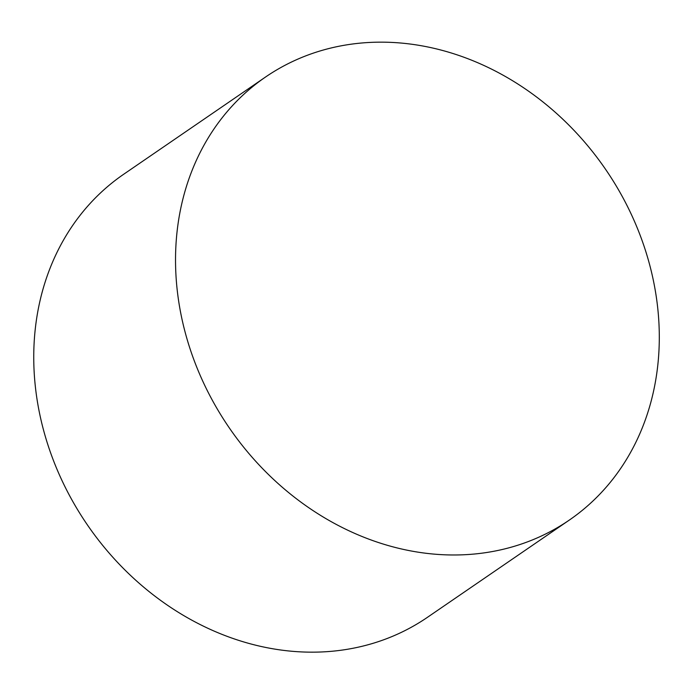 <?xml version="1.0" encoding="UTF-8"?>
<svg xmlns="http://www.w3.org/2000/svg" width="694" height="694" viewBox="0 0 694 694"><rect width="100%" height="100%" fill="white"/><g stroke="black" fill="none" stroke-linecap="round" stroke-linejoin="round"><path stroke-width="1.04" d="M659.3 338.577A268.595 228.274 -124.4 0 1 569.262 520.118A268.595 228.274 -124.4 0 1 229.115 427.625A268.595 228.274 -124.4 0 1 265.55 77.017A268.595 228.274 -124.4 0 1 522.365 86.95A268.595 228.274 -124.4 0 1 659.3 338.577M569.262 520.118L427.478 617.296A268.595 228.274 -124.4 0 1 87.331 524.811A268.595 228.274 -124.4 0 1 123.766 174.203L265.55 77.017"/></g></svg>
